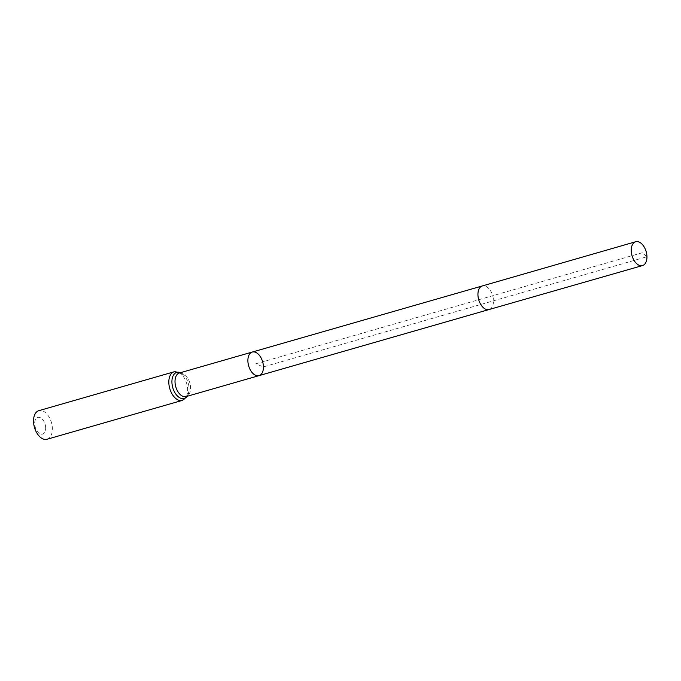 <?xml version="1.0" encoding="UTF-8"?>
<svg xmlns="http://www.w3.org/2000/svg" width="681" height="681" viewBox="0 0 681 681"><rect width="100%" height="100%" fill="white"/><g stroke="black" fill="none" stroke-linecap="round" stroke-linejoin="round"><path stroke-width="0.51" stroke-dasharray="3.4 2.55" d="M45.678 427.923A8.674 5.15 74 0 0 37.327 417.598A8.674 5.15 74 0 0 37.549 431.763A8.674 5.15 74 0 0 45.678 427.923M47.057 439.254A14.871 8.827 74 0 0 52.369 428.672A14.871 8.827 74 0 0 38.843 410.669M259.044 375.631A12.267 7.278 74 0 0 263.428 366.897A12.267 7.278 74 0 0 252.268 352.051M642.243 252.753L255.656 363.841L263.428 366.897L646.95 256.746L642.243 252.753M180.635 372.635L184.611 376.031C181.904 373.35 180.167 372.337 179.392 372.992A12.267 7.278 -106 0 1 190.552 387.847A12.267 7.278 -106 0 1 186.168 396.572C187.173 396.717 188.109 394.937 188.977 391.226A13.569 8.053 74 0 0 189.105 388.817A13.569 8.053 74 0 0 184.611 376.031A13.569 8.053 74 0 0 180.422 372.694M182.346 400.385A14.871 8.827 74 0 0 187.658 389.796A14.871 8.827 74 0 0 174.132 371.792M187.207 396.274A13.569 8.053 74 0 0 188.977 391.226L187.411 396.214M489.094 309.523L489.094 309.523A12.267 7.278 74 0 0 492.703 295.724A12.267 7.278 74 0 0 482.318 285.943L482.318 285.943"/><path stroke-width="1.02" d="M263.428 366.897A12.267 7.278 74 0 0 252.268 352.051A12.267 7.278 74 0 0 247.884 360.777A12.267 7.278 74 0 0 259.044 375.631A12.267 7.278 74 0 0 263.428 366.897M182.346 400.385A14.871 8.827 74 0 1 169.756 388.528A14.871 8.827 74 0 1 174.132 371.792L38.843 410.669A14.871 8.827 74 0 0 34.467 427.404A14.871 8.827 74 0 0 47.057 439.254L182.346 400.385L187.411 396.214M252.268 352.051A12.267 7.278 74 0 0 247.884 360.777A12.267 7.278 74 0 0 259.044 375.631L186.168 396.572A12.267 7.278 -106 0 1 175.008 381.726A12.267 7.278 -106 0 1 179.392 372.992L482.318 285.943A12.267 7.278 74 0 0 477.934 294.669A12.267 7.278 74 0 0 489.094 309.523L259.044 375.631M631.244 250.557A12.394 7.355 74 0 0 642.515 265.564A12.394 7.355 74 0 0 646.167 251.621A12.394 7.355 74 0 0 635.671 241.746A12.394 7.355 74 0 0 631.244 250.557M180.422 372.694A13.569 8.053 74 0 0 172.77 387.659A13.569 8.053 74 0 0 187.207 396.274M174.132 371.792L180.635 372.635M489.094 309.523L642.515 265.564M482.318 285.943L635.671 241.746"/></g></svg>
